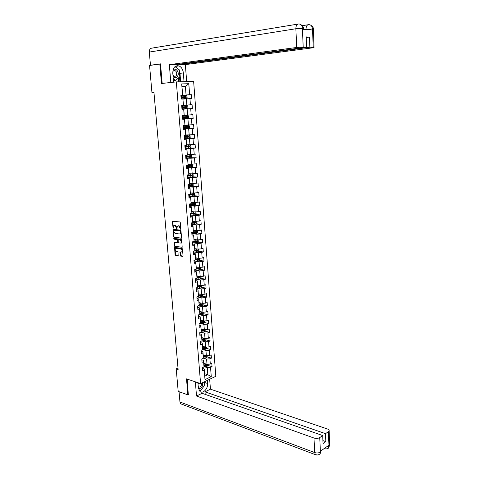 <?xml version="1.0" encoding="UTF-8"?>
<svg xmlns="http://www.w3.org/2000/svg" width="479" height="479" viewBox="0 0 479 479"><rect width="100%" height="100%" fill="white"/><g stroke="black" fill="none" stroke-linecap="round" stroke-linejoin="round"><path stroke-width="0.72" d="M180.559 229.231L180.29 222.573L179.835 221.939L172.386 221.262L173.093 228.369L173.685 225.717L174.985 225.531L176.805 228.8L177.404 226.136L178.721 225.944L180.559 229.231M180.206 255.433L180.655 256.073L182.685 256.391L183.044 255.87L182.475 249.02L182.026 248.379L174.596 247.421L175.051 254.636L175.494 255.271L178.146 255.564L178.02 252.223L177.571 251.589L176.368 251.409C175.218 250.757 174.931 249.798 175.5 248.541L180.846 249.014C182.008 249.661 182.307 250.619 181.739 251.888L180.08 252.08L180.206 255.433L182.972 256.241M160.537 64.054L159.812 64.054L161.459 83.496L176.338 81.897L200.581 383.607L186.505 378.859L187.864 394.876L178.188 391.391L176.206 368.806L178.122 369.435L153.963 92.489L151.951 92.675L153.975 92.591M159.812 64.054L149.556 65.467L151.951 92.675M181.188 238.279L181.547 237.74L180.972 230.812L180.517 230.171L173.29 229.333L172.943 229.866L173.53 236.722L173.973 237.35L181.379 238.225M181.727 239.937L182.176 247.272L174.733 246.338L174.29 245.703L174.164 242.35L177.523 242.578L177.481 240.189L177.032 239.554L174.009 239.159L173.781 238.404L181.272 239.302L181.727 239.937M176.338 81.897L193.636 81.418L215.819 376.32L200.581 383.607M204.012 366.567L207.084 366.321L207.862 365.399L212.047 366.686L211.796 363.411L210.305 364.094L209.898 358.825L211.395 358.154L211.149 354.861L209.646 355.526L209.239 350.227L210.742 349.574L210.491 346.263L208.982 346.91L208.575 341.581L210.083 340.946L209.832 337.617L208.323 338.246L207.91 332.887L209.425 332.27L209.167 328.923L207.652 329.528L207.239 324.145L208.76 323.547L208.503 320.176L206.982 320.768L206.563 315.356L208.09 314.775L207.832 311.386L206.305 311.961L205.886 306.512L207.419 305.949L207.162 302.542L205.623 303.099L205.204 297.621L206.742 297.082L206.485 293.657L204.94 294.19L204.521 288.681L206.066 288.16L205.802 284.712L204.252 285.227L203.826 279.688L205.377 279.185L205.114 275.724L203.563 276.215L203.138 270.647L204.695 270.162L204.425 266.677L202.868 267.156L202.437 261.552L204 261.091L203.731 257.582L202.168 258.043L201.737 252.409L203.306 251.966L203.036 248.439L201.467 248.876L201.03 243.206L202.605 242.787L202.336 239.243L200.761 239.656L200.324 233.956L201.904 233.554L201.629 229.992L200.048 230.387L199.605 224.651L201.192 224.268L200.923 220.687L199.33 221.058L198.887 215.293L200.485 214.933L200.21 211.329L198.611 211.682L198.168 205.88L199.767 205.545L199.492 201.916L197.887 202.246L197.444 196.414L199.048 196.097L198.767 192.45L197.162 192.762L196.713 186.894L198.324 186.594L198.043 182.924L196.432 183.218L195.977 177.314L197.593 177.038L197.312 173.35L195.695 173.614L195.234 167.68L196.863 167.428L196.582 163.716L194.953 163.962L194.492 157.986L196.127 157.759L195.839 154.028L194.205 154.244L193.744 148.239L195.384 148.035L195.097 144.281L193.456 144.478L192.995 138.437L194.642 138.251L194.354 134.473L192.702 134.647L192.235 128.57L193.887 128.408L193.6 124.612L191.947 124.762L191.474 118.648L193.133 118.511L192.845 114.691L191.181 114.816L190.714 108.667L192.378 108.553L192.085 104.709L190.414 104.811L189.941 98.626L191.612 98.536L191.319 94.668L189.642 94.746L188.798 83.711L181.697 83.927L182.721 95.141L180.87 95.297M212.047 366.686L210.556 367.375L211.263 376.638L205 379.619L204.264 370.273L202.737 370.98L202.473 367.662L204 366.962L203.587 361.651L202.048 362.334L201.785 358.999L203.324 358.322L202.898 352.975L201.36 353.646L201.096 350.293L202.635 349.628L202.216 344.257L200.665 344.904L200.402 341.533L201.946 340.892L201.521 335.486L199.971 336.12L199.701 332.725L201.258 332.103L200.827 326.666L199.27 327.283L199.001 323.87L200.557 323.259L200.126 317.799L198.563 318.391L198.294 314.96L199.857 314.374L199.426 308.877L197.857 309.452L197.582 306.003L199.156 305.434L198.719 299.908L197.144 300.465L196.869 296.992L198.444 296.441L198.007 290.885L196.426 291.424L196.151 287.933L197.731 287.4L197.294 281.814L195.701 282.329L195.426 278.82L197.019 278.311L196.576 272.689L194.977 273.186L194.696 269.653L196.294 269.162L195.851 263.51L194.246 263.983L193.965 260.432L195.57 259.965L195.121 254.277L193.516 254.732L193.229 251.164L194.839 250.715L194.39 244.997L192.78 245.428L192.492 241.835L194.109 241.41L193.654 235.656L192.037 236.069L191.75 232.459L193.372 232.052L192.917 226.268L191.289 226.657L191.001 223.022L192.63 222.639L192.169 216.819L190.534 217.191L190.247 213.532L191.881 213.167L191.42 207.317L189.78 207.664L189.486 203.988L191.133 203.647L190.666 197.755L189.019 198.084L188.726 194.384L190.379 194.067L189.912 188.145L188.259 188.445L187.96 184.726L189.618 184.433L189.145 178.469L187.487 178.751L187.193 175.009L188.852 174.739L188.379 168.746L186.714 169.003L186.415 165.237L188.085 164.986L187.612 158.956L185.936 159.19L185.636 155.406L187.313 155.178L186.834 149.113L185.151 149.322L184.852 145.514L186.535 145.311L186.056 139.209L184.367 139.395L184.062 135.563L185.75 135.383L185.271 129.246L183.577 129.408L183.265 125.552L184.966 125.396L184.481 119.223L182.774 119.361L182.469 115.481L184.176 115.349L183.685 109.14L181.978 109.254L181.667 105.35L183.379 105.248L182.882 98.997L181.17 99.087L180.858 95.159L182.577 95.076L181.697 83.927M203.33 358.094L206.605 359.07L207.012 364.339L203.844 363.369M201.857 359.873L203.611 360.406L204 366.962M207.012 364.339L210.305 364.094M206.605 359.07L209.898 358.825M203.587 361.651L203.611 360.406M202.641 349.532L205.934 350.472L206.347 355.771L203.174 354.837M201.174 351.263L202.934 351.772L203.324 358.322M206.347 355.771L209.646 355.526M205.934 350.472L209.239 350.227M202.898 352.975L202.934 351.772M201.904 340.904L205.263 341.826L205.677 347.155L202.497 346.257M200.485 342.599L202.252 343.09L202.671 348.437L205.311 348.305L205.473 347.664L202.617 347.772M205.677 347.155L208.982 346.91M205.263 341.826L208.575 341.581M202.635 349.628L202.671 348.437M202.216 344.257L202.252 343.09M201.018 332.198L204.587 333.133L205.006 338.491L201.821 337.629M199.791 333.893L201.563 334.36L201.946 340.892M205.006 338.491L208.323 338.246M204.587 333.133L207.91 332.887M201.521 335.486L201.563 334.36M200.288 323.487L203.904 324.391L204.323 329.78L201.138 328.959M199.096 325.133L200.869 325.582L201.258 332.103M204.323 329.78L207.652 329.528M203.904 324.391L207.239 324.145M200.827 326.666L200.869 325.582M199.545 314.727L203.222 315.601L203.647 321.014L200.45 320.235M198.402 316.326L200.174 316.751L200.557 323.259M203.647 321.014L206.982 320.768M203.222 315.601L206.563 315.356M200.126 317.799L200.174 316.751M198.797 305.919L202.533 306.758L202.958 312.206L199.755 311.464M197.695 307.47L199.474 307.871L199.857 314.374M202.958 312.206L206.305 311.961M202.533 306.758L205.886 306.512M199.426 308.877L199.474 307.871M198.043 297.064L201.845 297.866L202.27 303.345L199.06 302.638M196.989 298.567L198.773 298.944L199.156 305.434M202.27 303.345L205.623 303.099M201.845 297.866L205.204 297.621M198.719 299.908L198.773 298.944M197.276 288.154L201.15 288.927L201.575 294.435L198.366 293.771M196.282 289.609L198.067 289.969L198.444 296.441M201.575 294.435L204.94 294.19M201.15 288.927L204.521 288.681M198.007 290.885L198.067 289.969M196.492 279.197L200.45 279.934L200.881 285.472L197.659 284.849M195.564 280.598L197.354 280.933L197.731 287.4M200.881 285.472L204.252 285.227M200.45 279.934L203.826 279.688M197.294 281.814L197.354 280.933M195.701 270.192L199.749 270.892L200.18 276.461L196.953 275.88M194.845 271.539L196.635 271.856L197.019 278.311M200.18 276.461L203.563 276.215M199.749 270.892L203.138 270.647M196.576 272.689L196.635 271.856M194.893 261.133L199.036 261.797L199.474 267.402L196.246 266.857M194.127 262.432L195.917 262.72L196.294 269.162M199.474 267.402L202.868 267.156M199.036 261.797L202.437 261.552M195.851 263.51L195.917 262.72M194.067 252.026L198.33 252.649L198.767 258.283L195.528 257.786M193.396 253.265L195.192 253.535L195.57 259.965M198.767 258.283L202.168 258.043M198.33 252.649L201.737 252.409M195.121 254.277L195.192 253.535M193.223 242.871L197.611 243.452L198.055 249.116L194.809 248.661M192.666 244.051L194.468 244.296L194.839 250.715M198.055 249.116L201.467 248.876M197.611 243.452L201.03 243.206M194.39 244.997L194.468 244.296M192.36 233.656L196.893 234.201L197.336 239.901L194.091 239.482M191.929 234.782L193.738 235.003L194.109 241.41M197.336 239.901L200.761 239.656M196.893 234.201L200.324 233.956M193.654 235.656L193.738 235.003M191.456 224.394L196.168 224.896L196.618 230.627L193.36 230.255M191.193 225.459L193.001 225.657L193.372 232.052M196.618 230.627L200.048 230.387M196.168 224.896L199.605 224.651M192.917 226.268L193.001 225.657M190.504 215.083L195.444 215.538L195.887 221.304L192.63 220.975M190.45 216.083L192.259 216.257L192.63 222.639M195.887 221.304L199.33 221.058M195.444 215.538L198.887 215.293M192.169 216.819L192.259 216.257M189.63 205.725L194.708 206.126L195.163 211.922L191.893 211.64M189.702 206.653L191.516 206.802L191.881 213.167L193.696 213.101L193.606 211.958L191.923 212.023M195.163 211.922L198.611 211.682M194.708 206.126L198.168 205.88M191.42 207.317L191.516 206.802M188.882 196.324L193.971 196.653L194.426 202.491L191.157 202.252M188.948 197.168L190.762 197.288L191.133 203.647M194.426 202.491L197.887 202.246M193.971 196.653L197.444 196.414M190.666 197.755L190.762 197.288M188.876 196.282L193.833 195.989L194.666 195.204L194.528 193.39L190.408 192.803M197.162 192.762L193.69 193.001L193.235 187.133L188.133 186.876M188.193 187.63L190.013 187.726L190.379 194.067M193.235 187.133L196.713 186.894M189.912 188.145L190.013 187.726M187.379 177.368L192.486 177.553L192.947 183.457L189.66 183.307M187.433 178.032L189.253 178.098L189.618 184.433M192.947 183.457L196.432 183.218M192.486 177.553L195.977 177.314M189.145 178.469L189.253 178.098M186.618 167.806L191.738 167.919L192.199 173.853L188.912 173.751M186.666 168.38L188.492 168.422L188.852 174.739M192.199 173.853L195.695 173.614M191.738 167.919L195.234 167.68M188.379 168.746L188.492 168.422M185.858 158.19L190.983 158.226L191.45 164.201L188.151 164.141M185.894 158.669L187.726 158.687L188.085 164.986M191.45 164.201L194.953 163.962M190.983 158.226L194.492 157.986M185.092 148.514L190.229 148.478L190.696 154.483L187.391 154.477M185.122 148.903L186.954 148.891L187.313 155.178M190.696 154.483L194.205 154.244M190.229 148.478L193.744 148.239M184.319 138.778L189.462 138.671L189.935 144.712L186.624 144.754M184.343 139.078L186.175 139.042L186.535 145.311M189.935 144.712L193.456 144.478M189.462 138.671L192.995 138.437M183.541 128.995L188.696 128.809L189.169 134.886L185.858 134.976M183.559 129.192L185.397 129.126L185.75 135.383M189.169 134.886L192.702 134.647M188.696 128.809L192.235 128.57M182.762 119.145L187.924 118.888L188.403 125.001L185.08 125.139M182.768 119.253L184.613 119.157L184.966 125.396M188.403 125.001L191.947 124.762M187.924 118.888L191.474 118.648M183.685 109.14L187.145 108.901L187.624 115.056L184.301 115.241M183.822 109.128L184.176 115.349M187.624 115.056L191.181 114.816M187.145 108.901L190.714 108.667M183.032 99.129L186.367 98.86L186.846 105.045L181.673 105.416M181.667 105.386L183.517 105.254L182.882 98.997M186.846 105.045L190.414 104.811M186.367 98.86L189.941 98.626M182.068 86.879L185.409 86.549L186.068 94.98L180.876 95.429M186.068 94.98L189.642 94.746M182.05 86.663L185.409 86.549L188.798 83.711M187.864 394.876L188.487 394.57M177.398 66.126L177.362 65.653M178.002 368.016L176.206 368.806M204.659 373.698L207.82 374.71L207.269 367.621L204.012 366.609M202.533 368.441L204.288 368.992L204.85 376.111L207.82 374.71L211.263 376.638M205 379.619L204.85 376.111M207.269 367.621L210.556 367.375M204.264 370.273L204.288 368.992M180.888 95.566L191.319 94.668M181.673 105.452L192.085 104.709M181.972 109.236L192.378 108.553M182.75 119.037L193.133 118.511M183.523 128.785L193.887 128.408M186.678 138.425L194.642 138.251M189.343 148.077L195.384 148.035M190.78 157.723L196.127 157.759M191.66 167.315L196.863 167.428M192.468 176.859L197.593 177.038M193.265 186.343L198.324 186.594M194.055 195.779L199.048 196.097M194.839 205.162L199.767 205.545M195.612 214.49L200.485 214.933M196.378 223.771L201.192 224.268M197.138 232.992L201.904 233.554M197.893 242.17L202.605 242.787M198.641 251.289L203.306 251.966M195.588 259.768L195.947 259.822M199.384 260.36L204 261.091M196.33 268.737L197.103 268.869M200.12 269.384L204.695 270.162M197.061 277.664L198.198 277.868M200.851 278.353L205.377 279.185M197.791 286.538L199.252 286.825M201.575 287.28L206.066 288.16M198.492 295.357L200.264 295.729M202.294 296.148L206.742 297.082M199.312 304.153L201.216 304.578M203.006 304.973L207.419 305.949M200.396 312.973L202.078 313.368M203.713 313.751L208.09 314.775M201.437 321.738L202.845 322.092M204.419 322.475L208.76 323.547M202.443 330.462L203.587 330.761M205.114 331.157L209.425 332.27M203.419 339.138L204.299 339.377M205.808 339.785L210.083 340.946M204.359 347.766L205 347.946M206.497 348.371L210.742 349.574M205.246 356.334L205.695 356.472M207.185 356.909L211.395 358.154M180.805 228.986L180.625 227.866L179.17 225.837L178.721 225.944M178.062 225.872L179.17 225.837M174.332 225.465L175.434 225.429L176.871 227.441L177.05 228.549M172.799 221.208L173.332 228.118M173.482 229.351L173.973 236.608L174.422 237.237L181.463 238.141M180.457 231.387L180.14 230.944L173.643 230.255L173.626 231.417L175.057 233.435L179.386 233.962L180.116 233.698L180.457 231.387L180.906 231.279L180.14 230.944M174.122 230.118L180.589 230.836M179.912 233.86L180.571 233.584L180.978 232.129L180.529 232.243M180.906 231.279L180.978 232.129M182.218 247.218L174.733 246.338M174.566 242.29L174.739 245.583L175.182 246.218M177.685 242.536L178.092 242.021L177.481 239.44L174.009 239.159M174.176 238.38L174.458 239.045M180.338 243.075L180.96 242.853C181.541 241.566 181.248 240.602 180.074 239.955L178.17 239.817L178.206 242.212L178.655 242.847L180.338 243.075M180.822 242.961L181.403 242.733C181.99 241.452 181.697 240.488 180.523 239.841L180.074 239.955M178.655 239.668L180.523 239.841M180.475 252.02L180.649 255.307M181.613 252.002L182.188 251.768C182.75 250.499 182.457 249.541 181.296 248.894L180.846 249.014M176.062 248.32L181.296 248.894M174.991 247.368L175.494 254.517L175.937 255.151L178.194 255.499M181.158 98.943L186.253 98.584L187.127 97.896L186.978 95.968L186.008 95.369L180.9 95.71M186.253 98.584L181.158 98.925M181.062 97.704L185.762 97.387L185.816 96.626L180.996 96.932L185.086 96.662L185.457 97.249M173.033 76.101C175.021 78.239 176.667 78.011 177.966 75.425C179.403 71.664 175.242 67.096 173.009 70.06M172.925 74.808L174.284 76.197C175.332 76.508 176.098 76.053 176.583 74.838C176.996 72.892 176.476 71.491 175.027 70.641C174.009 70.341 173.254 70.772 172.757 71.94M174.985 66.617L179.248 69.808L179.799 76.778L175.733 80.364L174.045 80.55L173.356 80.053M175.733 80.364L173.23 78.55M198.354 387.978C200.084 388.996 201.527 388.134 202.671 385.391L202.713 382.583M198.33 382.847L197.989 383.517M198.234 386.493L198.593 386.9C199.767 387.439 200.713 386.81 201.431 385.032L201.479 383.176M198.677 382.966L198.049 384.254M203.976 381.985L204.276 385.805L200.695 390.535L198.887 390.086M179.296 70.383L179.978 73.335L183.343 72.934C182.924 69.419 181.469 67.084 178.978 65.922C175.009 65.234 172.943 67.623 172.787 73.089L173.53 82.196M183.343 72.934L184.026 81.687M186.666 81.61L185.349 64.611L179.104 64.629L309.883 47.235L313.254 47.331L312.476 28.83L312.458 30.009L302.554 29.429L302.393 28.339L303.189 47.05L296.693 47.469L295.866 28.752L149.31 52.067L150.466 65.246L160.519 63.857L162.171 83.406L170.805 82.484L169.344 64.653L296.693 47.469M179.074 64.192L179.104 64.629M306.237 37.518L309.47 37.045L306.213 36.895L306.638 47.146L175.763 64.635L169.344 64.653M185.349 64.611L312.284 47.882L314.08 47.421L313.254 47.331M149.31 52.067C149.28 49.642 150.155 48.331 151.927 48.128L297.794 24.112M151.202 65.24L150.466 65.246M306.638 47.146L303.189 47.05M309.47 37.045L309.883 47.235M178.918 69.563L175.416 66.294M179.978 73.335L180.649 81.777M179.912 81.795L179.529 77.017M178.637 81.831L178.338 78.071M306.015 29.632L312.416 28.944M304.704 29.554L306.003 29.351C306.051 26.429 306.913 24.866 308.59 24.669C310.817 24.597 312.11 25.98 312.476 28.824M302.393 28.339L295.866 28.752C295.908 25.758 296.806 24.166 298.555 23.986C300.788 23.908 302.093 25.315 302.459 28.219M197.923 382.709L198.348 387.942L200.024 391.547C203.018 394.115 208.173 388.547 207.587 383.481L207.347 380.374M195.354 381.847L196.516 396.037L202.09 393.289L322.714 435.567L319.744 437.584L320.403 452.17L320.421 451.206L328.851 445.266L328.983 446.021L328.42 431.693L329.115 430.831C329.259 430.07 328.696 429.453 327.426 428.992L210.437 389.17L205 391.852L205.198 394.379M209.67 379.26L210.437 389.17M196.516 396.037L313.996 438.034C316.164 438.65 318.08 438.501 319.744 437.584M181.721 404.198L180.828 403.863L179.954 402.007L179.05 391.702M322.714 435.567L323.044 443.572L325.834 441.638L325.51 433.663L328.42 431.693M325.51 433.663L205 391.852M188.307 394.66L187.181 379.087M325.834 441.638L322.918 440.596M199.426 390.96L200.575 390.505M200.845 390.337L203.803 386.433M204.216 385.056L204.419 382.428L207.587 383.481M204.371 381.793L204.419 382.428M198.965 390.247L200.402 390.463M199.12 390.169L200.312 390.583M321.211 450.649L320.457 452.044M318.487 454.822L320.134 453.703L320.403 452.182M326.965 448.799L328.642 447.679L328.929 446.153M181.948 108.925L187.032 108.589L187.9 107.889L187.75 105.973L186.786 105.386L181.697 105.727M181.852 107.709L186.541 107.398L186.6 106.643L181.792 106.943L185.864 106.673L186.217 107.284M187.558 115.349L182.487 115.684L187.582 115.361L188.522 115.912L188.666 117.816L187.828 118.511L187.582 115.361M187.828 118.511L182.738 118.858M187.385 116.601L186.798 116.637L186.702 117.385L183.241 117.618L187.319 117.349L187.385 116.601L182.583 116.888M183.523 128.737L188.576 128.408L189.433 127.689L189.289 125.797L188.331 125.247L183.271 125.582M188.331 125.247L183.265 125.558M183.427 127.54L188.091 127.246L188.163 126.504L183.367 126.779M188.163 126.504L187.576 126.528L187.475 127.264L183.421 127.516M184.301 138.557L189.343 138.233L190.193 137.509L190.049 135.623L189.097 135.09L185.81 135.317M189.097 135.09L185.84 135.282M184.205 137.365L188.858 137.078L188.93 136.341L184.146 136.611M188.361 136.359L188.241 137.096L184.199 137.329M185.074 148.322L190.097 147.999L190.953 147.263L190.81 145.394L189.882 144.892L186.654 145.095M189.858 144.88L186.648 145.053M184.978 147.137L189.618 146.855L189.702 146.125L184.918 146.388M189.151 146.143L189.007 146.861L184.978 147.083M185.846 158.028L190.858 157.711L191.702 156.968L191.558 155.106L190.636 154.615L187.421 154.825M190.612 154.603L187.415 154.771M185.75 156.849L190.373 156.579L190.462 155.849L185.69 156.1M189.929 155.867L189.762 156.573L185.744 156.783M186.606 167.674L191.606 167.363L192.45 166.608L192.307 164.758L191.366 164.273L188.181 164.501M191.366 164.273L188.175 164.429M186.517 166.5L191.127 166.243L191.217 165.518L186.457 165.764M190.702 165.536L190.516 166.231L186.511 166.429M187.373 177.266L192.354 176.961L193.193 176.2L193.055 174.356L192.115 173.889L188.942 174.117M192.115 173.889L188.936 174.033M187.277 176.098L191.875 175.847L191.971 175.134L187.217 175.362M191.468 175.146L191.265 175.829L187.271 176.015M188.127 186.804L193.097 186.499L193.935 185.732L193.791 183.9L192.881 183.457L189.69 183.673M192.295 183.427L189.684 183.583M188.037 185.642L192.618 185.397L192.72 184.69L187.978 184.912M192.229 184.702L192.013 185.367L188.025 185.547M193.414 192.983L190.438 193.181M192.851 192.947L190.432 193.079M188.786 195.133L193.36 194.893L193.468 194.187L188.732 194.402M192.977 194.205L192.756 194.857L188.78 195.019M194.001 202.455L191.187 202.629M193.408 202.413L191.175 202.515M194.516 202.485L195.258 202.821L195.396 204.629L194.564 205.419L189.624 205.713M189.534 204.563L194.097 204.335L194.037 203.611L190.325 203.814M193.726 203.653L193.492 204.288L189.528 204.443M194.6 211.874L193.606 211.958M193.965 211.82L191.917 211.898M195.33 211.91L195.989 212.203L196.127 213.999L195.294 214.796L190.367 215.083M190.277 213.945L194.827 213.724L194.941 213.023L193.696 213.101M194.468 213.041L194.223 213.67L190.271 213.814M195.21 221.232L192.66 221.364M194.516 221.166L192.648 221.232M196.145 221.286L196.707 221.526L196.845 223.31L196.019 224.118L191.109 224.4M191.019 223.268L195.552 223.058L195.672 222.364L192.648 222.501M195.21 222.382L194.953 222.992L191.007 223.124M195.833 230.537L193.39 230.65M195.073 230.453L193.378 230.507M196.959 230.603L197.426 230.794L197.564 232.572L196.743 233.387L191.845 233.668M191.756 232.543L196.276 232.333L196.396 231.644L193.402 231.782M195.941 231.662L195.677 232.267L192.031 232.387M196.462 239.787L194.121 239.889M195.648 239.686L194.109 239.728M197.773 239.871L198.144 240.015L198.282 241.781L197.462 242.602L192.576 242.877M192.792 241.757L196.995 241.56L197.12 240.877L194.157 241.009M196.665 240.895L196.396 241.482L193.462 241.578M197.091 248.984L194.845 249.068M196.24 248.864L194.827 248.9M198.587 249.08L198.989 250.936L198.174 251.768L193.3 252.038M194.139 250.912L197.713 250.733L197.839 250.056L194.893 250.182M197.39 250.074L197.108 250.649L194.815 250.721M197.731 258.127L195.564 258.199M196.845 257.989L195.546 258.019M199.408 258.241L199.695 260.043L198.881 260.875L194.025 261.145M195.408 260.013L198.42 259.858L198.551 259.181L195.63 259.307M198.108 259.199L197.821 259.762L195.582 259.828M198.366 267.216L196.276 267.276M197.462 267.06L196.264 267.09M200.222 267.348L200.396 269.096L199.587 269.94L194.743 270.204M196.3 269.078L199.126 268.929L199.264 268.258L196.36 268.378M198.821 268.276L198.528 268.827L196.318 268.887M199.013 276.251L196.989 276.305M198.084 276.084L196.971 276.108M200.964 276.407L201.096 278.095L200.288 278.946L195.456 279.209M197.031 278.095L199.833 277.946L199.971 277.281L197.073 277.401M199.527 277.299L199.234 277.838L197.049 277.892M199.653 285.239L197.695 285.28M198.713 285.053L197.677 285.071M201.659 285.418L201.791 287.047L200.982 287.903L196.168 288.166M197.755 287.059L200.527 286.915L200.671 286.25L197.779 286.37M200.234 286.268L199.935 286.795L197.767 286.849M200.294 294.172L198.396 294.202M199.342 293.974L198.384 293.986M202.354 294.375L202.479 295.95L201.695 296.794L196.875 297.07M198.474 295.974L201.222 295.83L201.372 295.172L198.486 295.286M200.935 295.19L200.629 295.705L198.486 295.753M200.941 303.051L199.096 303.081M199.977 302.842L199.078 302.854M203.048 303.285L203.162 304.8L202.383 305.65L197.785 305.925M199.186 304.836L201.916 304.698L202.06 304.045L199.18 304.159M201.629 304.063L201.324 304.566L199.198 304.608M201.581 311.883L199.791 311.907M200.617 311.661L199.773 311.667M203.737 312.146L203.844 313.601L203.054 314.481L198.893 314.733M199.893 313.655L202.605 313.517L202.755 312.865L199.875 312.979M202.324 312.889L202.012 313.38L199.905 313.416M202.222 320.667L200.485 320.685M201.252 320.433L200.467 320.439M204.419 320.96L204.527 322.355L203.731 323.241L199.971 323.493M200.593 322.421L203.288 322.289L203.437 321.637L200.569 321.75M203.006 321.66L202.695 322.139L200.599 322.175M202.862 329.402L201.174 329.408M201.893 329.151L201.15 329.157M205.096 329.72L205.198 331.061L204.413 331.953L201.006 332.198M201.288 331.139L203.964 331.007L204.12 330.36L201.252 330.468M203.689 330.384L203.377 330.851L201.288 330.881M201.982 339.809L204.641 339.677L204.796 339.036L203.557 339.138L203.479 338.084L201.857 338.09M202.533 337.821L201.833 337.827M205.772 338.431L205.874 339.719L205.084 340.617L201.946 340.862M203.557 339.138L201.94 339.144M204.641 339.677L201.97 339.545M203.168 346.449L202.515 346.449M204.138 346.718L202.533 346.724M206.443 347.095L206.539 348.323L205.772 349.209L202.641 349.478M205.311 348.305L202.647 348.155M203.809 355.023L203.192 355.023M204.773 355.31L203.21 355.304M207.114 355.711L207.203 356.885L206.419 357.801L203.33 358.047M203.347 357.005L205.982 356.879L206.144 356.244L203.294 356.346M205.982 356.879L203.324 356.723M204.443 363.555L203.862 363.549M205.407 363.848L203.886 363.842M207.862 365.399L207.778 364.279M204.018 365.531L206.647 365.411L206.808 364.782L203.964 364.878M206.647 365.411L203.994 365.238M180.625 227.866L180.176 227.974M178.565 225.771L178.116 225.878M176.937 228.249L176.488 228.357M176.871 227.441L176.422 227.549M175.434 225.429L174.985 225.531M174.835 225.364L174.386 225.465M173.23 227.824L172.781 227.932M172.703 221.627L172.254 221.729M180.691 228.675L180.242 228.782M174.422 237.237L173.973 237.35M173.973 236.608L173.53 236.722M173.392 229.758L172.943 229.866M174.248 230.088L173.799 230.201M174.739 245.583L174.29 245.703M174.488 242.673L174.045 242.793M178.092 242.021L177.643 242.134M177.931 240.075L177.481 240.189M177.481 239.44L177.032 239.554M178.847 239.62L178.398 239.734M180.403 252.391L179.96 252.517M176.553 248.206L176.11 248.326M175.937 255.151L175.494 255.271M175.494 254.517L175.051 254.636M174.919 247.745L174.476 247.865M181.098 255.948L180.655 256.073M186.277 98.566L186.032 95.381M181.601 96.89L181.505 95.668M181.757 98.884L181.661 97.662M184.589 96.686L184.493 95.459M184.744 98.68L184.649 97.459M185.086 96.662L185.702 96.614M302.381 25.668L307.919 24.776M313.368 29.225L312.53 28.95M303.405 28.638L302.512 28.345M179.954 402.007L314.637 452.559L313.996 438.034M324.96 448.949L324.032 448.661C326.708 449.116 328.247 448.793 328.642 447.679M316.38 454.996L315.416 454.685L314.637 452.559C316.799 453.212 318.703 453.062 320.361 452.11M329.654 444.542L328.983 446.021M326.576 446.865L328.887 446.087M187.055 108.571L186.81 105.404M182.391 106.901L182.295 105.685M182.547 108.883L182.451 107.667M185.373 106.703L185.277 105.488M185.529 108.685L185.433 107.47M185.864 106.673L186.481 106.631M183.182 116.852L183.086 115.643M183.337 118.822L183.241 117.618M186.151 116.66L186.056 115.451M186.307 118.636L186.211 117.427M186.702 117.385L187.319 117.349M188.6 128.39L188.355 125.264M183.96 126.743L183.864 125.546M184.116 128.701L184.02 127.504M186.924 126.564L186.834 125.36M187.079 128.522L186.984 127.324M187.475 127.264L188.091 127.246M189.361 138.215L189.121 135.108M184.738 136.581L184.654 135.497M184.894 138.527L184.798 137.335M187.696 136.407L187.6 135.21M187.846 138.353L187.756 137.162M188.241 137.096L188.858 137.078M190.121 147.981L189.882 144.892M185.517 146.352L185.439 145.442M185.666 148.292L185.571 147.107M188.463 146.191L188.367 144.999M188.612 148.125L188.522 146.939M189.007 146.861L189.618 146.855M190.876 157.693L190.636 154.615M186.283 156.07L186.223 155.322M186.433 157.998L186.343 156.819M189.223 155.914L189.133 154.735M189.373 157.842L189.283 156.663M189.762 156.573L190.373 156.579M191.63 167.345L191.39 164.285M187.049 165.734L187.002 165.147M187.199 167.65L187.109 166.476M189.977 165.584L189.888 164.411M190.127 167.5L190.037 166.327M190.516 166.231L191.127 166.243M192.372 176.943L192.139 173.901M187.81 175.338L187.774 174.913M187.96 177.242L187.864 176.074M190.732 175.2L190.642 174.033M190.882 177.104L190.792 175.937M191.265 175.829L191.875 175.847M193.115 186.481L192.881 183.457M188.714 186.78L188.624 185.624M191.48 184.756L191.39 183.595M191.63 186.648L191.534 185.493M192.013 185.367L192.618 185.397M193.851 195.965L193.624 192.995M189.462 196.264L189.373 195.115M192.223 194.258L192.133 193.109M192.372 196.145L192.283 194.989M192.756 194.857L193.36 194.893M194.588 205.395L194.36 202.485M190.211 205.695L190.121 204.551M192.965 203.707L192.875 202.557M193.109 205.581L193.019 204.431M193.492 204.288L194.097 204.335M195.318 214.772L195.097 211.916M190.953 215.065L190.864 213.927M193.845 214.963L193.756 213.82M194.223 213.67L194.827 213.724M196.043 224.094L195.827 221.298M191.69 224.388L191.6 223.256M194.426 222.442L194.342 221.304M194.576 224.292L194.486 223.154M194.953 222.992L195.552 223.058M196.761 233.363L196.552 230.621M192.42 233.656L192.336 232.531M195.157 231.722L195.067 230.597M195.3 233.566L195.21 232.435M195.677 232.267L196.276 232.333M197.48 242.584L197.27 239.889M193.151 242.871L193.061 241.751M195.875 240.955L195.791 239.835M196.019 242.787L195.935 241.667M196.396 241.482L196.995 241.56M198.192 251.744L197.989 249.11M193.875 252.032L193.797 251.008M196.594 250.14L196.51 249.02M196.737 251.954L196.653 250.84M197.108 250.649L197.713 250.733M198.905 260.857L198.701 258.277M194.6 261.145L194.528 260.271M197.312 259.265L197.222 258.157M197.45 261.073L197.366 259.965M197.821 259.762L198.42 259.858M199.605 269.916L199.408 267.39M195.318 270.204L195.258 269.479M198.019 268.342L197.935 267.24M198.162 270.138L198.072 269.036M198.528 268.827L199.126 268.929M200.306 278.928L200.114 276.449M196.031 279.209L195.983 278.64M198.725 277.365L198.641 276.269M198.869 279.155L198.779 278.06M199.234 277.838L199.833 277.946M201.006 287.885L200.815 285.46M196.737 288.166L196.701 287.747M199.426 286.34L199.342 285.25M199.569 288.118L199.48 287.029M199.935 286.795L200.527 286.915M201.695 296.794L201.515 294.423M200.126 295.262L200.042 294.178M200.264 297.028L200.18 295.95M200.629 295.705L201.222 295.83M202.383 305.65L202.204 303.333M200.821 304.135L200.737 303.057M200.958 305.895L200.875 304.818M201.324 304.566L201.916 304.698M203.072 314.458L202.892 312.188M201.509 312.961L201.425 311.889M201.647 314.709L201.563 313.637M202.012 313.38L202.605 313.517M203.755 323.217L203.581 321.002M202.198 321.732L202.114 320.667M202.336 323.475L202.252 322.409M202.695 322.139L203.288 322.289M204.431 331.929L204.264 329.762M202.88 330.462L202.797 329.402M203.018 332.186L202.934 331.133M203.377 330.851L203.964 331.007M205.102 340.593L204.94 338.473M203.695 340.856L203.611 339.803M205.772 349.209L205.611 347.137M204.234 347.766L204.156 346.724M204.371 349.478L204.288 348.431M206.443 357.777L206.281 355.753M204.904 356.352L204.826 355.322M205.042 358.053L204.958 357.011M207.102 366.297L206.952 364.321M205.575 364.884L205.497 363.872M205.707 366.579L205.629 365.543M172.685 221.196L172.386 221.262M180.571 233.584L180.116 233.698M177.972 242.464L177.523 242.578M181.403 242.733L180.96 242.853M182.188 251.768L181.739 251.888M185.229 96.674L185.816 96.626M173.554 70.826L175.027 70.641M175.613 66.359L178.978 65.922M314.08 47.421L313.362 29.093C313.601 27.746 312.667 26.405 310.554 25.07M303.441 29.482L303.399 28.495C303.656 27.165 302.704 25.8 300.555 24.411M320.134 453.703L319.092 454.541C318.218 454.571 319.643 455.385 315.416 454.685L180.828 403.863M320.146 453.685L321.175 450.679M328.654 447.661L329.678 445.129L329.115 430.831M186.014 106.685L186.6 106.643M188.427 136.353L188.93 136.341M189.307 146.131L189.702 146.125M190.133 155.849L190.462 155.849"/></g></svg>
